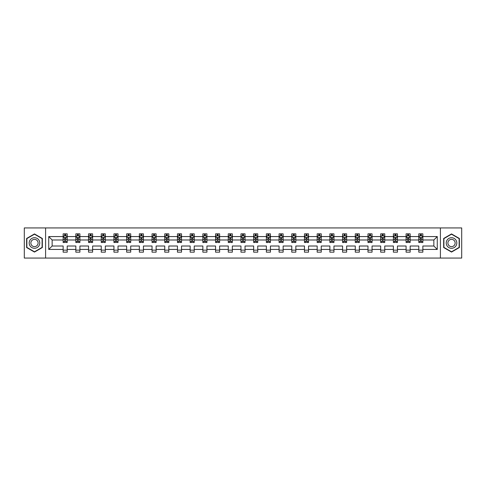 <?xml version="1.0" encoding="UTF-8"?>
<svg xmlns="http://www.w3.org/2000/svg" width="486" height="486" viewBox="0 0 486 486"><rect width="100%" height="100%" fill="white"/><g stroke="black" fill="none" stroke-linecap="round" stroke-linejoin="round"><path stroke-width="0.73" d="M440.407 258.066L461.7 258.066L461.7 227.934L440.407 227.934L440.407 258.066L45.593 258.066L45.593 227.934L24.3 227.934L24.3 258.066L45.593 258.066M422.863 249.433L422.863 246.013L433.852 246.013L437.272 249.433L422.863 249.433L422.863 252.161L418.792 252.161L418.792 249.433L410.16 249.433L410.16 252.161L406.089 252.161L406.089 249.433L397.457 249.433L397.457 252.161L393.387 252.161L393.387 249.433L384.754 249.433L384.754 252.161L380.684 252.161L380.684 249.433L372.051 249.433L372.051 252.161L367.981 252.161L367.981 249.433L359.354 249.433L359.354 252.161L355.284 252.161L355.284 249.433L346.652 249.433L346.652 252.161L342.581 252.161L342.581 249.433L333.949 249.433L333.949 252.161L329.879 252.161L329.879 249.433L321.246 249.433L321.246 252.161L317.176 252.161L317.176 249.433L308.543 249.433L308.543 252.161L304.473 252.161L304.473 249.433L295.84 249.433L295.84 252.161L291.77 252.161L291.77 249.433L283.144 249.433L283.144 252.161L279.067 252.161L279.067 249.433L270.441 249.433L270.441 252.161L266.371 252.161L266.371 249.433L257.738 249.433L257.738 252.161L253.668 252.161L253.668 249.433L245.035 249.433L245.035 252.161L240.965 252.161L240.965 249.433L232.332 249.433L232.332 252.161L228.262 252.161L228.262 249.433L219.629 249.433L219.629 252.161L215.559 252.161L215.559 249.433L206.933 249.433L206.933 252.161L202.856 252.161L202.856 249.433L194.23 249.433L194.23 252.161L190.16 252.161L190.16 249.433L181.527 249.433L181.527 252.161L177.457 252.161L177.457 249.433L168.824 249.433L168.824 252.161L164.754 252.161L164.754 249.433L156.121 249.433L156.121 252.161L152.051 252.161L152.051 249.433L143.419 249.433L143.419 252.161L139.348 252.161L139.348 249.433L130.716 249.433L130.716 252.161L126.646 252.161L126.646 249.433L118.019 249.433L118.019 252.161L113.949 252.161L113.949 249.433L105.316 249.433L105.316 252.161L101.246 252.161L101.246 249.433L92.613 249.433L92.613 252.161L88.543 252.161L88.543 249.433L79.911 249.433L79.911 252.161L75.84 252.161L75.84 249.433L67.208 249.433L67.208 252.161L63.137 252.161L63.137 249.433L48.728 249.433L48.728 236.567L63.137 236.567L63.137 233.839L67.208 233.839L67.208 236.567L75.84 236.567L75.84 233.839L79.911 233.839L79.911 236.567L88.543 236.567L88.543 233.839L92.613 233.839L92.613 236.567L101.246 236.567L101.246 233.839L105.316 233.839L105.316 236.567L113.949 236.567L113.949 233.839L118.019 233.839L118.019 236.567L126.646 236.567L126.646 233.839L130.716 233.839L130.716 236.567L139.348 236.567L139.348 233.839L143.419 233.839L143.419 236.567L152.051 236.567L152.051 233.839L156.121 233.839L156.121 236.567L164.754 236.567L164.754 233.839L168.824 233.839L168.824 236.567L177.457 236.567L177.457 233.839L181.527 233.839L181.527 236.567L190.16 236.567L190.16 233.839L194.23 233.839L194.23 236.567L202.856 236.567L202.856 233.839L206.933 233.839L206.933 236.567L215.559 236.567L215.559 233.839L219.629 233.839L219.629 236.567L228.262 236.567L228.262 233.839L232.332 233.839L232.332 236.567L240.965 236.567L240.965 233.839L245.035 233.839L245.035 236.567L253.668 236.567L253.668 233.839L257.738 233.839L257.738 236.567L266.371 236.567L266.371 233.839L270.441 233.839L270.441 236.567L279.067 236.567L279.067 233.839L283.144 233.839L283.144 236.567L291.77 236.567L291.77 233.839L295.84 233.839L295.84 236.567L304.473 236.567L304.473 233.839L308.543 233.839L308.543 236.567L317.176 236.567L317.176 233.839L321.246 233.839L321.246 236.567L329.879 236.567L329.879 233.839L333.949 233.839L333.949 236.567L342.581 236.567L342.581 233.839L346.652 233.839L346.652 236.567L355.284 236.567L355.284 233.839L359.354 233.839L359.354 236.567L367.981 236.567L367.981 233.839L372.051 233.839L372.051 236.567L380.684 236.567L380.684 233.839L384.754 233.839L384.754 236.567L393.387 236.567L393.387 233.839L397.457 233.839L397.457 236.567L406.089 236.567L406.089 233.839L410.16 233.839L410.16 236.567L418.792 236.567L418.792 233.839L422.863 233.839L422.863 236.567L437.272 236.567L437.272 249.433M440.407 227.934L45.593 227.934M418.792 236.567L418.792 239.987L410.16 239.987L410.16 236.567M410.16 249.433L410.16 246.013L418.792 246.013L418.792 249.433M406.089 236.567L406.089 239.987L397.457 239.987L397.457 236.567M397.457 249.433L397.457 246.013L406.089 246.013L406.089 249.433M393.387 236.567L393.387 239.987L384.754 239.987L384.754 236.567M384.754 249.433L384.754 246.013L393.387 246.013L393.387 249.433M380.684 236.567L380.684 239.987L372.051 239.987L372.051 236.567M372.051 249.433L372.051 246.013L380.684 246.013L380.684 249.433M367.981 236.567L367.981 239.987L359.354 239.987L359.354 236.567M359.354 249.433L359.354 246.013L367.981 246.013L367.981 249.433M355.284 236.567L355.284 239.987L346.652 239.987L346.652 236.567M346.652 249.433L346.652 246.013L355.284 246.013L355.284 249.433M342.581 236.567L342.581 239.987L333.949 239.987L333.949 236.567M333.949 249.433L333.949 246.013L342.581 246.013L342.581 249.433M329.879 236.567L329.879 239.987L321.246 239.987L321.246 236.567M321.246 249.433L321.246 246.013L329.879 246.013L329.879 249.433M317.176 236.567L317.176 239.987L308.543 239.987L308.543 236.567M308.543 249.433L308.543 246.013L317.176 246.013L317.176 249.433M304.473 236.567L304.473 239.987L295.84 239.987L295.84 236.567M295.84 249.433L295.84 246.013L304.473 246.013L304.473 249.433M291.77 236.567L291.77 239.987L283.144 239.987L283.144 236.567M283.144 249.433L283.144 246.013L291.77 246.013L291.77 249.433M279.067 236.567L279.067 239.987L270.441 239.987L270.441 236.567M270.441 249.433L270.441 246.013L279.067 246.013L279.067 249.433M266.371 236.567L266.371 239.987L257.738 239.987L257.738 236.567M257.738 249.433L257.738 246.013L266.371 246.013L266.371 249.433M253.668 236.567L253.668 239.987L245.035 239.987L245.035 236.567M245.035 249.433L245.035 246.013L253.668 246.013L253.668 249.433M240.965 236.567L240.965 239.987L232.332 239.987L232.332 236.567M232.332 249.433L232.332 246.013L240.965 246.013L240.965 249.433M228.262 236.567L228.262 239.987L219.629 239.987L219.629 236.567M219.629 249.433L219.629 246.013L228.262 246.013L228.262 249.433M215.559 236.567L215.559 239.987L206.933 239.987L206.933 236.567M206.933 249.433L206.933 246.013L215.559 246.013L215.559 249.433M202.856 236.567L202.856 239.987L194.23 239.987L194.23 236.567M194.23 249.433L194.23 246.013L202.856 246.013L202.856 249.433M190.16 236.567L190.16 239.987L181.527 239.987L181.527 236.567M181.527 249.433L181.527 246.013L190.16 246.013L190.16 249.433M177.457 236.567L177.457 239.987L168.824 239.987L168.824 236.567M168.824 249.433L168.824 246.013L177.457 246.013L177.457 249.433M164.754 236.567L164.754 239.987L156.121 239.987L156.121 236.567M156.121 249.433L156.121 246.013L164.754 246.013L164.754 249.433M152.051 236.567L152.051 239.987L143.419 239.987L143.419 236.567M143.419 249.433L143.419 246.013L152.051 246.013L152.051 249.433M139.348 236.567L139.348 239.987L130.716 239.987L130.716 236.567M130.716 249.433L130.716 246.013L139.348 246.013L139.348 249.433M126.646 236.567L126.646 239.987L118.019 239.987L118.019 236.567M118.019 249.433L118.019 246.013L126.646 246.013L126.646 249.433M113.949 236.567L113.949 239.987L105.316 239.987L105.316 236.567M105.316 249.433L105.316 246.013L113.949 246.013L113.949 249.433M101.246 236.567L101.246 239.987L92.613 239.987L92.613 236.567M92.613 249.433L92.613 246.013L101.246 246.013L101.246 249.433M88.543 236.567L88.543 239.987L79.911 239.987L79.911 236.567M79.911 249.433L79.911 246.013L88.543 246.013L88.543 249.433M75.84 236.567L75.84 239.987L67.208 239.987L67.208 236.567M67.208 249.433L67.208 246.013L75.84 246.013L75.84 249.433M63.137 236.567L63.137 239.987L52.148 239.987L52.148 246.013L63.137 246.013L63.137 249.433M48.728 236.567L52.148 239.987M433.852 246.013L433.852 239.987L422.863 239.987L422.863 236.567M420.335 235.874L421.313 235.874M407.639 235.874L408.611 235.874M394.936 235.874L395.914 235.874M382.233 235.874L383.211 235.874M369.53 235.874L370.508 235.874M356.827 235.874L357.805 235.874M344.124 235.874L345.103 235.874M331.422 235.874L332.4 235.874M318.725 235.874L319.697 235.874M306.022 235.874L307 235.874M293.319 235.874L294.297 235.874M280.616 235.874L281.594 235.874M267.914 235.874L268.892 235.874M255.211 235.874L256.189 235.874M242.514 235.874L243.486 235.874M229.811 235.874L230.789 235.874M217.108 235.874L218.086 235.874M204.406 235.874L205.384 235.874M191.703 235.874L192.681 235.874M179 235.874L179.978 235.874M166.303 235.874L167.275 235.874M153.6 235.874L154.578 235.874M140.897 235.874L141.876 235.874M128.195 235.874L129.173 235.874M115.492 235.874L116.47 235.874M102.789 235.874L103.767 235.874M90.086 235.874L91.064 235.874M77.389 235.874L78.361 235.874M64.687 235.874L65.665 235.874M63.137 250.126L67.208 250.126M75.84 250.126L79.911 250.126M88.543 250.126L92.613 250.126M101.246 250.126L105.316 250.126M113.949 250.126L118.019 250.126M126.646 250.126L130.716 250.126M139.348 250.126L143.419 250.126M152.051 250.126L156.121 250.126M164.754 250.126L168.824 250.126M177.457 250.126L181.527 250.126M190.16 250.126L194.23 250.126M202.856 250.126L206.933 250.126M215.559 250.126L219.629 250.126M228.262 250.126L232.332 250.126M240.965 250.126L245.035 250.126M253.668 250.126L257.738 250.126M266.371 250.126L270.441 250.126M279.067 250.126L283.144 250.126M291.77 250.126L295.84 250.126M304.473 250.126L308.543 250.126M317.176 250.126L321.246 250.126M329.879 250.126L333.949 250.126M342.581 250.126L346.652 250.126M355.284 250.126L359.354 250.126M367.981 250.126L372.051 250.126M380.684 250.126L384.754 250.126M393.387 250.126L397.457 250.126M406.089 250.126L410.16 250.126M418.792 250.126L422.863 250.126M52.148 246.013L48.728 249.433M437.272 236.567L433.852 239.987M42.337 238.462L34.476 233.93L26.621 238.462L26.621 247.538L34.476 252.07L42.337 247.538L42.337 238.462M443.663 238.462L443.663 247.538L451.524 252.07L459.379 247.538L459.379 238.462L451.524 233.93L443.663 238.462M65.665 234.896L64.687 234.896M63.903 236.014L63.137 236.014L63.137 233.839L64.687 233.839L64.687 235.917M63.137 241.493L63.137 242.514L64.687 242.514L64.687 241.493L63.137 241.493L63.137 239.987M67.208 239.987L67.208 242.514L65.665 242.514L65.665 238.158L64.687 238.158L64.687 241.493M66.442 236.014L67.208 236.014L67.208 233.839L65.665 233.839L65.665 235.917M67.208 237.545L66.394 235.917L63.952 235.917L63.137 237.545M63.873 233.839L63.137 233.839M78.361 234.896L77.389 234.896M76.606 236.014L75.84 236.014L75.84 233.839L77.389 233.839L77.389 235.917M75.84 241.493L75.84 242.514L77.389 242.514L77.389 241.493L75.84 241.493L75.84 239.987M79.911 239.987L79.911 242.514L78.361 242.514L78.361 238.158L77.389 238.158L77.389 241.493M79.145 236.014L79.911 236.014L79.911 233.839L78.361 233.839L78.361 235.917M79.911 237.545L79.096 235.917L76.654 235.917L75.84 237.545M76.575 233.839L75.84 233.839M91.064 234.896L90.086 234.896M89.309 236.014L88.543 236.014L88.543 233.839L90.086 233.839L90.086 235.917M88.543 241.493L88.543 242.514L90.086 242.514L90.086 241.493L88.543 241.493L88.543 239.987M92.613 239.987L92.613 242.514L91.064 242.514L91.064 238.158L90.086 238.158L90.086 241.493M91.848 236.014L92.613 236.014L92.613 233.839L91.064 233.839L91.064 235.917M92.613 237.545L91.799 235.917L89.357 235.917L88.543 237.545M89.272 233.839L88.543 233.839M29.895 240.351A5.291 5.291 0 0 0 31.833 247.581A5.291 5.291 0 0 0 39.062 245.649A5.291 5.291 0 0 0 37.124 238.419A5.291 5.291 0 0 0 29.895 240.351M31.341 241.19A3.621 3.621 0 0 0 32.665 246.141A3.621 3.621 0 0 0 37.616 244.81A3.621 3.621 0 0 0 36.292 239.859A3.621 3.621 0 0 0 31.341 241.19M42.094 238.602L42.094 247.398L34.476 251.791L26.864 247.398L26.864 238.602L34.476 234.209L42.094 238.602M446.938 240.351A5.291 5.291 0 0 0 448.876 247.581A5.291 5.291 0 0 0 456.105 245.649A5.291 5.291 0 0 0 454.167 238.419A5.291 5.291 0 0 0 446.938 240.351M448.384 241.19A3.621 3.621 0 0 0 449.708 246.141A3.621 3.621 0 0 0 454.659 244.81A3.621 3.621 0 0 0 453.335 239.859A3.621 3.621 0 0 0 448.384 241.19M459.136 238.602L459.136 247.398L451.524 251.791L443.906 247.398L443.906 238.602L451.524 234.209L459.136 238.602M103.767 234.896L102.789 234.896M102.011 236.014L101.246 236.014L101.246 233.839L102.789 233.839L102.789 235.917M101.246 241.493L101.246 242.514L102.789 242.514L102.789 241.493L101.246 241.493L101.246 239.987M105.316 239.987L105.316 242.514L103.767 242.514L103.767 238.158L102.789 238.158L102.789 241.493M104.551 236.014L105.316 236.014L105.316 233.839L103.767 233.839L103.767 235.917M105.316 237.545L104.502 235.917L102.06 235.917L101.246 237.545M101.975 233.839L101.246 233.839M116.47 234.896L115.492 234.896M114.714 236.014L113.949 236.014L113.949 233.839L115.492 233.839L115.492 235.917M113.949 241.493L113.949 242.514L115.492 242.514L115.492 241.493L113.949 241.493L113.949 239.987M118.019 239.987L118.019 242.514L116.47 242.514L116.47 238.158L115.492 238.158L115.492 241.493M117.254 236.014L118.019 236.014L118.019 233.839L116.47 233.839L116.47 235.917M118.019 237.545L117.205 235.917L114.763 235.917L113.949 237.545M114.678 233.839L113.949 233.839M129.173 234.896L128.195 234.896M127.411 236.014L126.646 236.014L126.646 233.839L128.195 233.839L128.195 235.917M126.646 241.493L126.646 242.514L128.195 242.514L128.195 241.493L126.646 241.493L126.646 239.987M130.716 239.987L130.716 242.514L129.173 242.514L129.173 238.158L128.195 238.158L128.195 241.493M129.956 236.014L130.716 236.014L130.716 233.839L129.173 233.839L129.173 235.917M130.716 237.545L129.902 235.917L127.46 235.917L126.646 237.545M127.381 233.839L126.646 233.839M141.876 234.896L140.897 234.896M140.114 236.014L139.348 236.014L139.348 233.839L140.897 233.839L140.897 235.917M139.348 241.493L139.348 242.514L140.897 242.514L140.897 241.493L139.348 241.493L139.348 239.987M143.419 239.987L143.419 242.514L141.876 242.514L141.876 238.158L140.897 238.158L140.897 241.493M142.653 236.014L143.419 236.014L143.419 233.839L141.876 233.839L141.876 235.917M143.419 237.545L142.605 235.917L140.162 235.917L139.348 237.545M140.083 233.839L139.348 233.839M154.578 234.896L153.6 234.896M152.817 236.014L152.051 236.014L152.051 233.839L153.6 233.839L153.6 235.917M152.051 241.493L152.051 242.514L153.6 242.514L153.6 241.493L152.051 241.493L152.051 239.987M156.121 239.987L156.121 242.514L154.578 242.514L154.578 238.158L153.6 238.158L153.6 241.493M155.356 236.014L156.121 236.014L156.121 233.839L154.578 233.839L154.578 235.917M156.121 237.545L155.307 235.917L152.865 235.917L152.051 237.545M152.786 233.839L152.051 233.839M167.275 234.896L166.303 234.896M165.519 236.014L164.754 236.014L164.754 233.839L166.303 233.839L166.303 235.917M164.754 241.493L164.754 242.514L166.303 242.514L166.303 241.493L164.754 241.493L164.754 239.987M168.824 239.987L168.824 242.514L167.275 242.514L167.275 238.158L166.303 238.158L166.303 241.493M168.059 236.014L168.824 236.014L168.824 233.839L167.275 233.839L167.275 235.917M168.824 237.545L168.01 235.917L165.568 235.917L164.754 237.545M165.489 233.839L164.754 233.839M179.978 234.896L179 234.896M178.222 236.014L177.457 236.014L177.457 233.839L179 233.839L179 235.917M177.457 241.493L177.457 242.514L179 242.514L179 241.493L177.457 241.493L177.457 239.987M181.527 239.987L181.527 242.514L179.978 242.514L179.978 238.158L179 238.158L179 241.493M180.762 236.014L181.527 236.014L181.527 233.839L179.978 233.839L179.978 235.917M181.527 237.545L180.713 235.917L178.271 235.917L177.457 237.545M178.186 233.839L177.457 233.839M192.681 234.896L191.703 234.896M190.925 236.014L190.16 236.014L190.16 233.839L191.703 233.839L191.703 235.917M190.16 241.493L190.16 242.514L191.703 242.514L191.703 241.493L190.16 241.493L190.16 239.987M194.23 239.987L194.23 242.514L192.681 242.514L192.681 238.158L191.703 238.158L191.703 241.493M193.464 236.014L194.23 236.014L194.23 233.839L192.681 233.839L192.681 235.917M194.23 237.545L193.416 235.917L190.974 235.917L190.16 237.545M190.889 233.839L190.16 233.839M205.384 234.896L204.406 234.896M203.622 236.014L202.856 236.014L202.856 233.839L204.406 233.839L204.406 235.917M202.856 241.493L202.856 242.514L204.406 242.514L204.406 241.493L202.856 241.493L202.856 239.987M206.933 239.987L206.933 242.514L205.384 242.514L205.384 238.158L204.406 238.158L204.406 241.493M206.167 236.014L206.933 236.014L206.933 233.839L205.384 233.839L205.384 235.917M206.933 237.545L206.119 235.917L203.67 235.917L202.856 237.545M203.591 233.839L202.856 233.839M218.086 234.896L217.108 234.896M216.325 236.014L215.559 236.014L215.559 233.839L217.108 233.839L217.108 235.917M215.559 241.493L215.559 242.514L217.108 242.514L217.108 241.493L215.559 241.493L215.559 239.987M219.629 239.987L219.629 242.514L218.086 242.514L218.086 238.158L217.108 238.158L217.108 241.493M218.864 236.014L219.629 236.014L219.629 233.839L218.086 233.839L218.086 235.917M219.629 237.545L218.815 235.917L216.373 235.917L215.559 237.545M216.294 233.839L215.559 233.839M230.789 234.896L229.811 234.896M229.028 236.014L228.262 236.014L228.262 233.839L229.811 233.839L229.811 235.917M228.262 241.493L228.262 242.514L229.811 242.514L229.811 241.493L228.262 241.493L228.262 239.987M232.332 239.987L232.332 242.514L230.789 242.514L230.789 238.158L229.811 238.158L229.811 241.493M231.567 236.014L232.332 236.014L232.332 233.839L230.789 233.839L230.789 235.917M232.332 237.545L231.518 235.917L229.076 235.917L228.262 237.545M228.997 233.839L228.262 233.839M243.486 234.896L242.514 234.896M241.73 236.014L240.965 236.014L240.965 233.839L242.514 233.839L242.514 235.917M240.965 241.493L240.965 242.514L242.514 242.514L242.514 241.493L240.965 241.493L240.965 239.987M245.035 239.987L245.035 242.514L243.486 242.514L243.486 238.158L242.514 238.158L242.514 241.493M244.27 236.014L245.035 236.014L245.035 233.839L243.486 233.839L243.486 235.917M245.035 237.545L244.221 235.917L241.779 235.917L240.965 237.545M241.7 233.839L240.965 233.839M256.189 234.896L255.211 234.896M254.433 236.014L253.668 236.014L253.668 233.839L255.211 233.839L255.211 235.917M253.668 241.493L253.668 242.514L255.211 242.514L255.211 241.493L253.668 241.493L253.668 239.987M257.738 239.987L257.738 242.514L256.189 242.514L256.189 238.158L255.211 238.158L255.211 241.493M256.973 236.014L257.738 236.014L257.738 233.839L256.189 233.839L256.189 235.917M257.738 237.545L256.924 235.917L254.482 235.917L253.668 237.545M254.397 233.839L253.668 233.839M268.892 234.896L267.914 234.896M267.136 236.014L266.371 236.014L266.371 233.839L267.914 233.839L267.914 235.917M266.371 241.493L266.371 242.514L267.914 242.514L267.914 241.493L266.371 241.493L266.371 239.987M270.441 239.987L270.441 242.514L268.892 242.514L268.892 238.158L267.914 238.158L267.914 241.493M269.675 236.014L270.441 236.014L270.441 233.839L268.892 233.839L268.892 235.917M270.441 237.545L269.627 235.917L267.185 235.917L266.371 237.545M267.1 233.839L266.371 233.839M281.594 234.896L280.616 234.896M279.833 236.014L279.067 236.014L279.067 233.839L280.616 233.839L280.616 235.917M279.067 241.493L279.067 242.514L280.616 242.514L280.616 241.493L279.067 241.493L279.067 239.987M283.144 239.987L283.144 242.514L281.594 242.514L281.594 238.158L280.616 238.158L280.616 241.493M282.378 236.014L283.144 236.014L283.144 233.839L281.594 233.839L281.594 235.917M283.144 237.545L282.33 235.917L279.881 235.917L279.067 237.545M279.802 233.839L279.067 233.839M294.297 234.896L293.319 234.896M292.536 236.014L291.77 236.014L291.77 233.839L293.319 233.839L293.319 235.917M291.77 241.493L291.77 242.514L293.319 242.514L293.319 241.493L291.77 241.493L291.77 239.987M295.84 239.987L295.84 242.514L294.297 242.514L294.297 238.158L293.319 238.158L293.319 241.493M295.075 236.014L295.84 236.014L295.84 233.839L294.297 233.839L294.297 235.917M295.84 237.545L295.026 235.917L292.584 235.917L291.77 237.545M292.505 233.839L291.77 233.839M307 234.896L306.022 234.896M305.238 236.014L304.473 236.014L304.473 233.839L306.022 233.839L306.022 235.917M304.473 241.493L304.473 242.514L306.022 242.514L306.022 241.493L304.473 241.493L304.473 239.987M308.543 239.987L308.543 242.514L307 242.514L307 238.158L306.022 238.158L306.022 241.493M307.778 236.014L308.543 236.014L308.543 233.839L307 233.839L307 235.917M308.543 237.545L307.729 235.917L305.287 235.917L304.473 237.545M305.208 233.839L304.473 233.839M319.697 234.896L318.725 234.896M317.941 236.014L317.176 236.014L317.176 233.839L318.725 233.839L318.725 235.917M317.176 241.493L317.176 242.514L318.725 242.514L318.725 241.493L317.176 241.493L317.176 239.987M321.246 239.987L321.246 242.514L319.697 242.514L319.697 238.158L318.725 238.158L318.725 241.493M320.481 236.014L321.246 236.014L321.246 233.839L319.697 233.839L319.697 235.917M321.246 237.545L320.432 235.917L317.99 235.917L317.176 237.545M317.911 233.839L317.176 233.839M332.4 234.896L331.422 234.896M330.644 236.014L329.879 236.014L329.879 233.839L331.422 233.839L331.422 235.917M329.879 241.493L329.879 242.514L331.422 242.514L331.422 241.493L329.879 241.493L329.879 239.987M333.949 239.987L333.949 242.514L332.4 242.514L332.4 238.158L331.422 238.158L331.422 241.493M333.183 236.014L333.949 236.014L333.949 233.839L332.4 233.839L332.4 235.917M333.949 237.545L333.135 235.917L330.693 235.917L329.879 237.545M330.608 233.839L329.879 233.839M345.103 234.896L344.124 234.896M343.347 236.014L342.581 236.014L342.581 233.839L344.124 233.839L344.124 235.917M342.581 241.493L342.581 242.514L344.124 242.514L344.124 241.493L342.581 241.493L342.581 239.987M346.652 239.987L346.652 242.514L345.103 242.514L345.103 238.158L344.124 238.158L344.124 241.493M345.886 236.014L346.652 236.014L346.652 233.839L345.103 233.839L345.103 235.917M346.652 237.545L345.838 235.917L343.395 235.917L342.581 237.545M343.31 233.839L342.581 233.839M357.805 234.896L356.827 234.896M356.044 236.014L355.284 236.014L355.284 233.839L356.827 233.839L356.827 235.917M355.284 241.493L355.284 242.514L356.827 242.514L356.827 241.493L355.284 241.493L355.284 239.987M359.354 239.987L359.354 242.514L357.805 242.514L357.805 238.158L356.827 238.158L356.827 241.493M358.589 236.014L359.354 236.014L359.354 233.839L357.805 233.839L357.805 235.917M359.354 237.545L358.54 235.917L356.098 235.917L355.284 237.545M356.013 233.839L355.284 233.839M370.508 234.896L369.53 234.896M368.746 236.014L367.981 236.014L367.981 233.839L369.53 233.839L369.53 235.917M367.981 241.493L367.981 242.514L369.53 242.514L369.53 241.493L367.981 241.493L367.981 239.987M372.051 239.987L372.051 242.514L370.508 242.514L370.508 238.158L369.53 238.158L369.53 241.493M371.286 236.014L372.051 236.014L372.051 233.839L370.508 233.839L370.508 235.917M372.051 237.545L371.237 235.917L368.795 235.917L367.981 237.545M368.716 233.839L367.981 233.839M383.211 234.896L382.233 234.896M381.449 236.014L380.684 236.014L380.684 233.839L382.233 233.839L382.233 235.917M380.684 241.493L380.684 242.514L382.233 242.514L382.233 241.493L380.684 241.493L380.684 239.987M384.754 239.987L384.754 242.514L383.211 242.514L383.211 238.158L382.233 238.158L382.233 241.493M383.989 236.014L384.754 236.014L384.754 233.839L383.211 233.839L383.211 235.917M384.754 237.545L383.94 235.917L381.498 235.917L380.684 237.545M381.419 233.839L380.684 233.839M395.914 234.896L394.936 234.896M394.152 236.014L393.387 236.014L393.387 233.839L394.936 233.839L394.936 235.917M393.387 241.493L393.387 242.514L394.936 242.514L394.936 241.493L393.387 241.493L393.387 239.987M397.457 239.987L397.457 242.514L395.914 242.514L395.914 238.158L394.936 238.158L394.936 241.493M396.691 236.014L397.457 236.014L397.457 233.839L395.914 233.839L395.914 235.917M397.457 237.545L396.643 235.917L394.201 235.917L393.387 237.545M394.122 233.839L393.387 233.839M408.611 234.896L407.639 234.896M406.855 236.014L406.089 236.014L406.089 233.839L407.639 233.839L407.639 235.917M406.089 241.493L406.089 242.514L407.639 242.514L407.639 241.493L406.089 241.493L406.089 239.987M410.16 239.987L410.16 242.514L408.611 242.514L408.611 238.158L407.639 238.158L407.639 241.493M409.394 236.014L410.16 236.014L410.16 233.839L408.611 233.839L408.611 235.917M410.16 237.545L409.346 235.917L406.904 235.917L406.089 237.545M406.818 233.839L406.089 233.839M421.313 234.896L420.335 234.896M419.558 236.014L418.792 236.014L418.792 233.839L420.335 233.839L420.335 235.917M418.792 241.493L418.792 242.514L420.335 242.514L420.335 241.493L418.792 241.493L418.792 239.987M422.863 239.987L422.863 242.514L421.313 242.514L421.313 238.158L420.335 238.158L420.335 241.493M422.097 236.014L422.863 236.014L422.863 233.839L421.313 233.839L421.313 235.917M422.863 237.545L422.048 235.917L419.606 235.917L418.792 237.545M419.521 233.839L418.792 233.839M67.189 237.502L63.162 237.502M67.208 241.493L65.665 241.493M64.687 239.306L63.137 239.306M67.208 239.306L65.665 239.306M65.665 235.418L64.687 235.418M79.892 237.502L75.859 237.502M79.911 241.493L78.361 241.493M77.389 239.306L75.84 239.306M79.911 239.306L78.361 239.306M78.361 235.418L77.389 235.418M92.595 237.502L88.561 237.502M92.613 241.493L91.064 241.493M90.086 239.306L88.543 239.306M92.613 239.306L91.064 239.306M91.064 235.418L90.086 235.418M105.292 237.502L101.264 237.502M105.316 241.493L103.767 241.493M102.789 239.306L101.246 239.306M105.316 239.306L103.767 239.306M103.767 235.418L102.789 235.418M117.995 237.502L113.967 237.502M118.019 241.493L116.47 241.493M115.492 239.306L113.949 239.306M118.019 239.306L116.47 239.306M116.47 235.418L115.492 235.418M130.698 237.502L126.67 237.502M130.716 241.493L129.173 241.493M128.195 239.306L126.646 239.306M130.716 239.306L129.173 239.306M129.173 235.418L128.195 235.418M143.4 237.502L139.373 237.502M143.419 241.493L141.876 241.493M140.897 239.306L139.348 239.306M143.419 239.306L141.876 239.306M141.876 235.418L140.897 235.418M156.103 237.502L152.069 237.502M156.121 241.493L154.578 241.493M153.6 239.306L152.051 239.306M156.121 239.306L154.578 239.306M154.578 235.418L153.6 235.418M168.806 237.502L164.772 237.502M168.824 241.493L167.275 241.493M166.303 239.306L164.754 239.306M168.824 239.306L167.275 239.306M167.275 235.418L166.303 235.418M181.509 237.502L177.475 237.502M181.527 241.493L179.978 241.493M179 239.306L177.457 239.306M181.527 239.306L179.978 239.306M179.978 235.418L179 235.418M194.206 237.502L190.178 237.502M194.23 241.493L192.681 241.493M191.703 239.306L190.16 239.306M194.23 239.306L192.681 239.306M192.681 235.418L191.703 235.418M206.908 237.502L202.881 237.502M206.933 241.493L205.384 241.493M204.406 239.306L202.856 239.306M206.933 239.306L205.384 239.306M205.384 235.418L204.406 235.418M219.611 237.502L215.584 237.502M219.629 241.493L218.086 241.493M217.108 239.306L215.559 239.306M219.629 239.306L218.086 239.306M218.086 235.418L217.108 235.418M232.314 237.502L228.28 237.502M232.332 241.493L230.789 241.493M229.811 239.306L228.262 239.306M232.332 239.306L230.789 239.306M230.789 235.418L229.811 235.418M245.017 237.502L240.983 237.502M245.035 241.493L243.486 241.493M242.514 239.306L240.965 239.306M245.035 239.306L243.486 239.306M243.486 235.418L242.514 235.418M257.72 237.502L253.686 237.502M257.738 241.493L256.189 241.493M255.211 239.306L253.668 239.306M257.738 239.306L256.189 239.306M256.189 235.418L255.211 235.418M270.416 237.502L266.389 237.502M270.441 241.493L268.892 241.493M267.914 239.306L266.371 239.306M270.441 239.306L268.892 239.306M268.892 235.418L267.914 235.418M283.119 237.502L279.092 237.502M283.144 241.493L281.594 241.493M280.616 239.306L279.067 239.306M283.144 239.306L281.594 239.306M281.594 235.418L280.616 235.418M295.822 237.502L291.794 237.502M295.84 241.493L294.297 241.493M293.319 239.306L291.77 239.306M295.84 239.306L294.297 239.306M294.297 235.418L293.319 235.418M308.525 237.502L304.491 237.502M308.543 241.493L307 241.493M306.022 239.306L304.473 239.306M308.543 239.306L307 239.306M307 235.418L306.022 235.418M321.228 237.502L317.194 237.502M321.246 241.493L319.697 241.493M318.725 239.306L317.176 239.306M321.246 239.306L319.697 239.306M319.697 235.418L318.725 235.418M333.931 237.502L329.897 237.502M333.949 241.493L332.4 241.493M331.422 239.306L329.879 239.306M333.949 239.306L332.4 239.306M332.4 235.418L331.422 235.418M346.627 237.502L342.6 237.502M346.652 241.493L345.103 241.493M344.124 239.306L342.581 239.306M346.652 239.306L345.103 239.306M345.103 235.418L344.124 235.418M359.33 237.502L355.302 237.502M359.354 241.493L357.805 241.493M356.827 239.306L355.284 239.306M359.354 239.306L357.805 239.306M357.805 235.418L356.827 235.418M372.033 237.502L368.005 237.502M372.051 241.493L370.508 241.493M369.53 239.306L367.981 239.306M372.051 239.306L370.508 239.306M370.508 235.418L369.53 235.418M384.736 237.502L380.708 237.502M384.754 241.493L383.211 241.493M382.233 239.306L380.684 239.306M384.754 239.306L383.211 239.306M383.211 235.418L382.233 235.418M397.439 237.502L393.405 237.502M397.457 241.493L395.914 241.493M394.936 239.306L393.387 239.306M397.457 239.306L395.914 239.306M395.914 235.418L394.936 235.418M410.141 237.502L406.108 237.502M410.16 241.493L408.611 241.493M407.639 239.306L406.089 239.306M410.16 239.306L408.611 239.306M408.611 235.418L407.639 235.418M422.838 237.502L418.81 237.502M422.863 241.493L421.313 241.493M420.335 239.306L418.792 239.306M422.863 239.306L421.313 239.306M421.313 235.418L420.335 235.418"/></g></svg>
